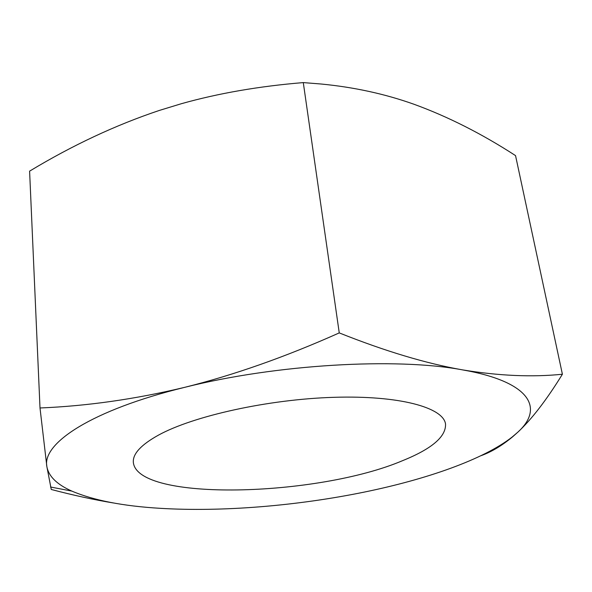 <?xml version="1.0" encoding="UTF-8"?>
<svg xmlns="http://www.w3.org/2000/svg" width="592" height="592" viewBox="0 0 592 592"><rect width="100%" height="100%" fill="white"/><g stroke="black" fill="none" stroke-linecap="round" stroke-linejoin="round"><path stroke-width="0.89" d="M402.656 460.635C317.497 496.888 137.174 501.935 133.333 462.322C132.675 453.864 141.051 444.799 158.464 435.127C193.421 415.924 268.331 399.289 333.873 397.321C399.541 395.271 443.267 407.488 445.532 423.99C446.161 436.615 431.871 448.832 402.656 460.635M160.454 508.336C123.188 506.138 93.64 500.388 71.817 491.086C56.958 484.5 48.633 476.331 46.857 466.57C41.921 443.304 91.782 410.049 184.541 387.375C275.983 364.28 396.211 357.398 462.463 369.867C530.824 381.803 544.344 408.354 517.652 432.338L512.176 437.014C483.472 459.481 426.876 479.261 364.317 492.085C297.206 505.842 222.326 512.058 160.454 508.336M113.486 502.978C94.017 499.774 73.275 495.275 51.267 489.473L46.857 466.57L40.004 407.977C87.113 406.045 135.294 399.178 184.541 387.375C233.714 375.15 285.285 356.991 339.253 332.904C385.103 351.197 426.181 363.518 462.463 369.867C498.775 375.853 532.09 377.311 562.4 374.24C546.512 400.037 531.594 419.402 517.652 432.338L512.635 436.8C501.787 445.769 491.212 452.081 480.904 455.722M40.004 407.977L29.6 171.147C72.372 145.314 115.618 125.075 159.329 110.438L181.367 103.711C218.529 93.255 259.17 86.217 303.289 82.599L320.945 83.997C353.972 87.157 385.029 93.928 414.111 104.303C448.048 116.676 481.858 133.777 515.543 155.615L562.4 374.24M303.289 82.599L339.253 332.904M71.817 491.086L50.527 487.009M512.176 437.014L512.635 436.8"/></g></svg>
